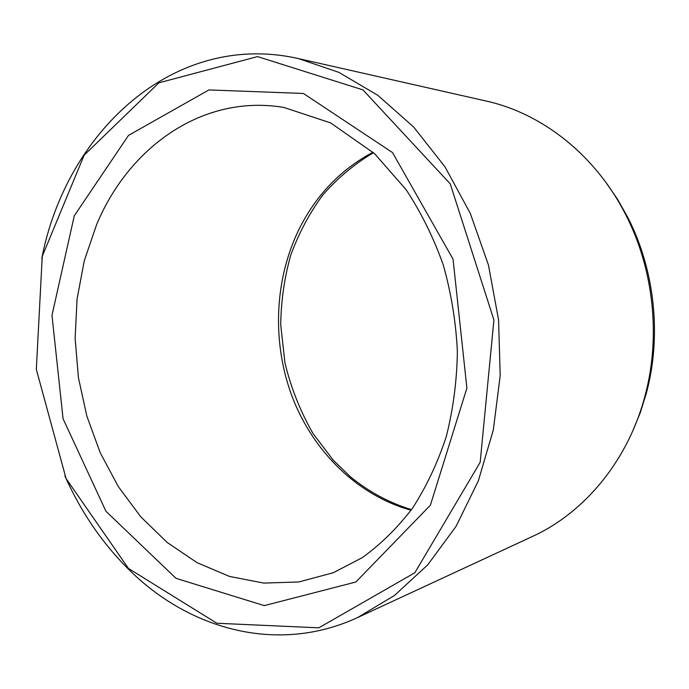 <?xml version="1.0" encoding="UTF-8"?>
<svg xmlns="http://www.w3.org/2000/svg" width="689" height="689" viewBox="0 0 689 689"><rect width="100%" height="100%" fill="white"/><g stroke="black" fill="none" stroke-linecap="round" stroke-linejoin="round"><path stroke-width="1.03" d="M632.287 432.02L640.184 412.935L646.428 392.954C661.819 335.689 654.851 270.131 627.774 217.38L617.465 199.155L605.726 182.154M128.455 568.459L216.828 623.244L318.818 627.834L414.804 572.792L480.164 462.302L493.918 319.98L450.261 183.868L362.957 89.889L257.514 56.601L158.866 82.835L84.144 155.18L42.253 256.317L36.328 369.347L66.066 478.536L128.455 568.459M64.887 475.918C80.957 512.073 102.437 543.432 129.325 570.01C189.647 629.763 278.201 654.447 357.824 617.447L394.478 595.46L427.705 564.868L456.101 526.301L478.338 480.844L493.315 429.988L500.197 375.617L498.569 319.894L488.449 265.067L470.286 213.366L444.956 166.79L413.658 127.017L377.796 95.289L338.876 72.362L298.415 58.574C173.232 30.325 65.782 132.882 41.771 258.513M357.824 617.447L532.459 536.455C584.444 512.728 628.075 460.708 645.059 395.719C660.889 336.792 653.715 269.244 625.845 214.959C595.58 154.999 541.985 113.315 486.176 101.042L298.415 58.574M74.274 215.812L51.976 315.364L63.061 418.757L105.951 511.29L176.022 578.338L264.275 605.622L355.86 582.007L430.384 505.209L466.892 388.105L453.043 259.176L392.515 152.57L303.418 93.463L208.948 89.923L128.516 135.388L74.274 215.812M96.615 224.614L84.265 260.786L77.082 298.974L75.127 338.204L78.4 377.529L86.814 416.001L100.198 452.664L118.31 486.598L140.806 516.853L167.238 542.51L197.037 562.655L229.497 576.435L263.741 583.083L298.742 581.981L333.338 572.714L362.19 557.702C380.578 544.491 397.32 528.015 412.435 508.284C426.327 486.847 437.601 462.965 446.265 436.637C453.207 409.257 456.91 380.862 457.384 351.433C455.92 321.901 451.209 293.058 443.242 264.886C433.527 237.602 421.16 212.556 406.157 189.742L374.592 153.664L330.625 122.9L283.885 107.45C202.919 93.799 128.843 147.033 96.615 224.614M411.066 510.222C357.677 495.434 313.848 452.079 292.739 398.173C271.931 344.052 273.946 280.966 298.854 229.652C315.76 195.461 340.478 169.649 373.007 152.217M411.454 509.671C389.156 502.781 368.77 491.782 350.288 476.685L333.209 460.131L313.099 433.631C300.43 411.583 291.051 388.028 284.962 362.965L280.707 324.7C281.078 300.74 284.419 277.572 290.741 255.206C298.699 233.416 309.378 213.366 322.762 195.065C337.567 178.089 354.482 163.956 373.507 152.665M627.774 217.38L625.845 214.959M646.428 392.954L645.059 395.719"/></g></svg>
